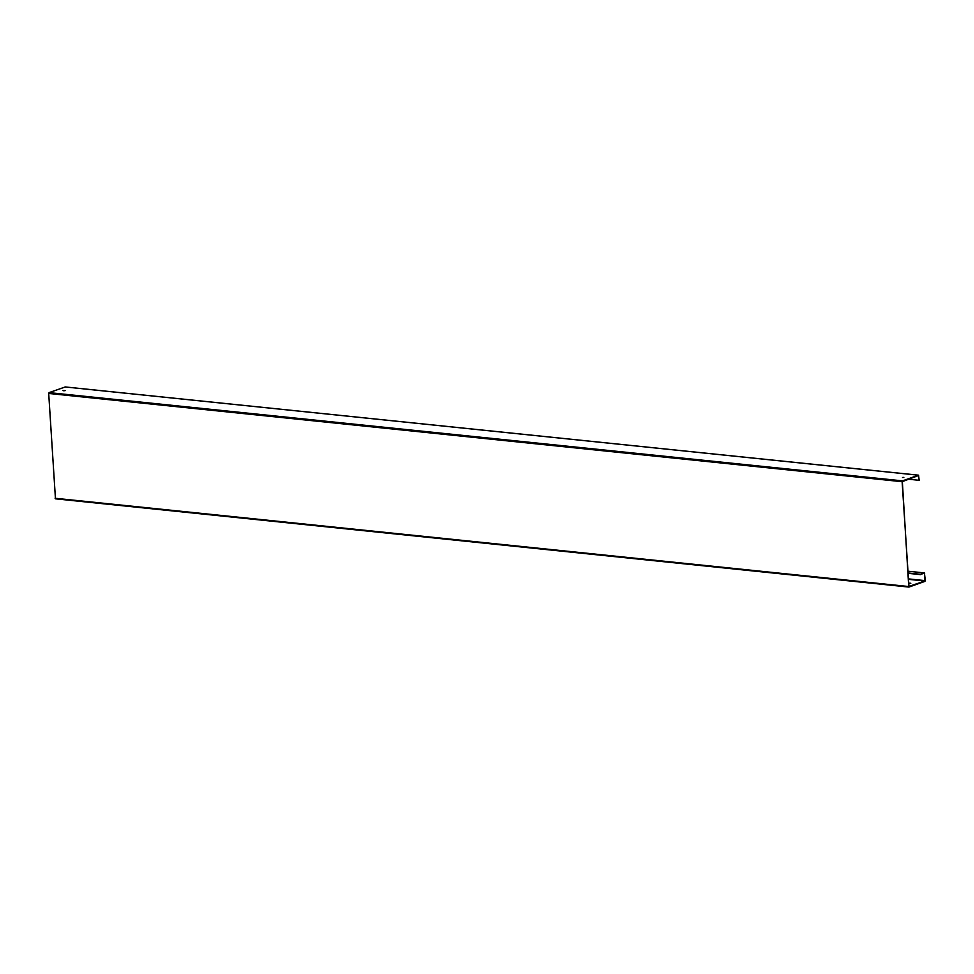<?xml version="1.0" encoding="UTF-8"?>
<svg xmlns="http://www.w3.org/2000/svg" width="974" height="974" viewBox="0 0 974 974"><rect width="100%" height="100%" fill="white"/><g stroke="black" fill="none" stroke-linecap="round" stroke-linejoin="round"><path stroke-width="1.46" d="M910.824 583.243L908.632 583.183L910.824 583.243M910.678 583.28L908.998 583.329M65.148 390.623L62.957 390.562L65.148 390.623M65.002 390.671L63.322 390.72M908.998 587.054L924.923 581.381L925.3 580.541L924.411 572.931L920.637 574.283L924.484 573.272L924.898 581.04L908.742 586.433L902.338 481.631L918.506 475.531L919.164 480.219L918.543 475.178L902.508 480.864L902.131 481.704L908.998 587.054M65.234 386.97L49.077 392.619L48.7 393.459L55.457 498.822L908.766 587.03M902.521 477.491L903.835 477.406M907.938 573.309L920.661 574.623M907.926 572.968L920.637 574.283M908.218 479.184L918.957 480.292M65.002 386.946L918.433 475.202M49.077 392.619L902.508 480.864M908.316 579.323L924.898 581.04M924.521 572.919L907.817 571.19L924.411 572.931M55.104 498.262L908.535 586.506M48.7 393.459L902.131 481.704M917.91 475.738L918.677 475.811M908.279 578.873L925.093 580.614M923.888 573.467L924.655 573.552M55.457 498.822L908.876 587.066M65.124 386.934L918.543 475.178"/></g></svg>
